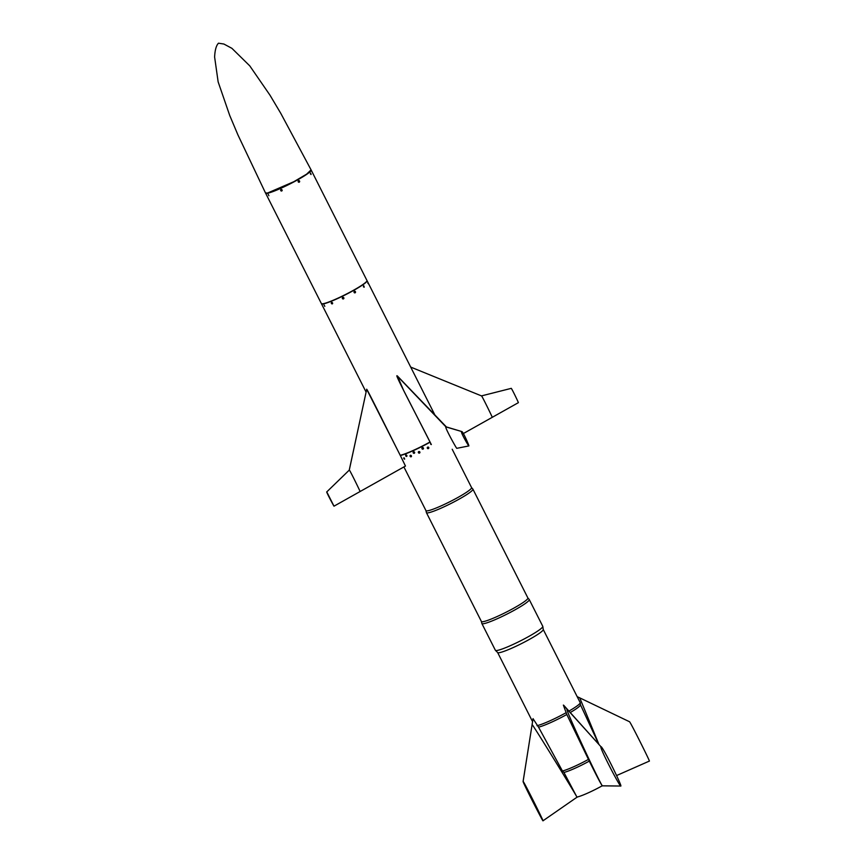 <?xml version="1.0" encoding="UTF-8"?>
<svg xmlns="http://www.w3.org/2000/svg" width="864" height="864" viewBox="0 0 864 864"><rect width="100%" height="100%" fill="white"/><g stroke="black" fill="none" stroke-linecap="round" stroke-linejoin="round"><path stroke-width="1.3" d="M265.572 193.093L321.365 303.556A25.542 2.819 -26.8 0 0 323.438 303.664A25.542 2.819 -26.8 0 0 349.693 292.345A25.542 2.819 -26.8 0 0 366.962 280.519L311.17 170.068A25.542 2.819 153.2 0 1 293.9 181.894A25.542 2.819 153.2 0 1 267.646 193.212A25.542 2.819 153.2 0 1 265.572 193.093A25.542 2.819 153.2 0 1 265.54 192.996M431.341 444.56L430.704 443.362A0.799 0.745 78.7 0 0 431.341 444.56L430.099 442.184A25.542 2.819 153.2 0 1 400.324 455.49L405.464 466.052L360.104 491.519C360.148 491.216 349.132 468.601 349.283 470.102L349.24 470.146M533.045 718.697L538.531 727.142L562.442 770.99L563.933 772.438L576.936 797.083A21.524 2.376 153.2 0 0 602.305 785.754C600.761 784.231 592.877 768.236 589.28 761.119A22.442 2.473 153.2 0 1 563.933 772.438M576.968 797.224L542.992 820.8C544.169 822.096 523.627 780.894 523.12 781.466C522.169 781.186 543.197 822.29 542.981 820.8L576.968 797.234C579.031 799.697 532.354 723.676 532.105 724.604L532.094 724.669M523.12 781.466L532.105 724.604L523.087 781.51M580.435 704.743A24.818 2.743 153.2 0 1 580.468 704.84L580.219 702.724A25.542 2.819 153.2 0 0 580.187 702.616L543.251 629.5A25.542 2.819 153.2 0 1 543.262 629.554A25.542 2.819 153.2 0 1 525.55 641.498A25.542 2.819 153.2 0 1 499.705 652.612A25.542 2.819 153.2 0 1 497.686 652.579L495.439 650.354A26.546 2.927 153.2 0 1 495.374 650.268L481.853 623.506A26.546 2.927 153.2 0 1 481.831 623.419L481.388 621.454M589.28 761.119L566.806 714.506L563.371 705.089L564.538 706.374M566.255 712.627A25.542 2.819 153.2 0 1 537.008 725.695M566.806 714.506A24.818 2.743 153.2 0 1 538.531 727.142M588.643 759.283A23.177 2.56 153.2 0 1 562.442 770.99M567.994 710.208L566.946 709.042C564.98 709.096 602.694 789.134 602.489 785.83L620.806 786.035C622.555 786.834 602.294 745.394 600.934 746.701C599.152 747.166 620.46 788.011 620.806 786.035L602.456 785.84M563.782 705.348L600.934 746.701L563.371 705.089M492.286 417.312L463.396 433.523L492.275 417.312C492.318 417.02 481.313 394.394 481.464 395.896L410.692 367.081L481.464 395.896L511.175 388.379C511.261 387.342 518.476 402.451 518.389 402.656L492.275 417.312L518.389 402.656M360.104 491.519L334.001 506.174L326.786 491.897C325.76 491.076 333.731 506.034 333.99 506.174L405.464 466.052L401.522 457.877M400.907 456.678C388.811 432.799 366.001 386.694 366.703 389.318L400.324 455.49M326.786 491.897L349.261 470.113L326.786 491.897M428.404 448.567A0.799 0.788 94.2 0 0 428.101 447.055A0.799 0.788 94.2 0 0 427.259 447.79A0.799 0.788 94.2 0 0 428.404 448.567L427.334 448.222L428.08 447.044M421.988 448.718C422.874 447.25 423.23 447.368 423.068 449.075A0.799 0.799 160.9 0 0 423.468 448.103A0.799 0.799 160.9 0 0 422.442 447.606A0.799 0.799 160.9 0 0 421.945 448.621A0.799 0.799 160.9 0 0 423.068 449.075M418.424 452.671C419.299 451.246 419.656 451.364 419.494 453.049A0.799 0.778 -144 0 0 419.591 451.699A0.799 0.778 -144 0 0 418.532 452.833A0.799 0.778 -144 0 0 419.494 453.049M410.162 456.322C410.864 455.047 411.188 455.198 411.134 456.786M403.801 457.801L404.622 459.194L403.79 457.812M403.801 458.622C404.158 457.574 404.417 457.769 404.579 459.205M413.23 452.844C414.04 451.483 414.385 451.624 414.266 453.265M405.864 455.015L405.864 455.015A0.799 0.562 -122.9 0 0 406.728 456.376L406.739 456.365A0.799 0.562 -122.9 0 0 405.853 455.026L405.853 455.026M405.778 455.879C406.318 454.712 406.609 454.885 406.663 456.397M446.537 427.086L445.964 426.913C444.074 426.19 456.278 448.286 456.786 448.33L468.871 445.921C469.163 445.532 462.38 430.045 461.657 431.644C460.004 431.384 468.407 445.964 468.871 445.921L456.764 448.33M430.099 442.184L403.639 390.431L397.397 375.98M446.224 426.892L461.992 431.611L445.964 426.913L397.03 375.775C394.546 373.939 418.727 419.44 430.715 443.362M580.219 702.724A25.542 2.819 153.2 0 1 568.847 711.158M580.468 704.84A24.818 2.743 153.2 0 1 570.272 712.53M579.744 697.874L629.543 721.753L577.163 696.632L579.744 697.874L598.73 743.915M629.51 721.742C630.018 721.17 650.56 762.361 649.372 761.076L616.561 775.559L649.372 761.076M299.236 182.164A0.799 0.745 78.7 0 0 298.717 180.662A0.799 0.745 78.7 0 0 298.145 181.602A0.799 0.745 78.7 0 0 299.236 182.164M298.21 181.818C298.976 180.349 299.322 180.457 299.225 182.174L298.21 181.818M355.115 292.799A0.799 0.745 78.7 0 0 354.596 291.298A0.799 0.745 78.7 0 0 354.035 292.226A0.799 0.745 78.7 0 0 355.115 292.799L354.089 292.453C354.866 290.974 355.201 291.092 355.115 292.799M411.124 456.786A0.799 0.659 -125.9 0 0 411.296 455.684A0.799 0.659 -125.9 0 0 410.184 456.397A0.799 0.659 -125.9 0 0 411.124 456.786M311.083 174.496L310.403 173.048L311.083 174.496M310.457 174.01C310.489 172.8 310.694 172.962 311.072 174.506L310.457 174.01L311.072 174.506M268.898 195.718L268.186 194.281M281.761 190.966A0.799 0.734 -131.1 0 0 281.945 189.767A0.799 0.734 -131.1 0 0 280.778 190.642A0.799 0.734 -131.1 0 0 281.761 190.966C281.88 189.324 281.534 189.184 280.735 190.544M414.256 453.265A0.799 0.734 -131.1 0 0 414.45 452.066A0.799 0.734 -131.1 0 0 413.273 452.952A0.799 0.734 -131.1 0 0 414.256 453.265M332.359 303.836A0.799 0.626 -124.7 0 0 331.538 302.465A0.799 0.626 -124.7 0 0 332.359 303.836C332.392 302.27 332.078 302.108 331.43 303.35M324.778 306.353L324.022 304.938L324.778 306.353M324.022 304.938L324.81 306.342M343.462 298.879A0.799 0.788 -153.8 0 0 343.451 297.454A0.799 0.788 -153.8 0 0 342.544 298.717A0.799 0.788 -153.8 0 0 343.462 298.879C343.634 297.184 343.267 297.065 342.392 298.501M364.198 287.237L363.539 285.779L364.198 287.237L363.409 286.816C363.744 285.487 364.003 285.628 364.187 287.237L363.409 286.816M368.248 283.694L367.826 283.1M366.995 280.616A25.542 2.819 153.2 0 1 367.06 280.692A25.542 2.819 153.2 0 1 349.79 292.518A25.542 2.819 153.2 0 1 323.536 303.847A25.542 2.819 153.2 0 1 321.451 303.728A25.542 2.819 153.2 0 1 321.419 303.631M400.226 455.306A25.542 2.819 -26.8 0 0 430.002 442.001M267.559 193.039L293.814 181.71L306.666 174.128L311.083 169.884L280.735 113.27L270.011 95.224L249.772 65.869L231.908 48.33L223.884 44.032L218.473 43.2C216.216 45.522 214.931 50.144 214.618 57.056L218.138 81.853L229.759 115.56L237.924 134.903L265.475 192.92L267.559 193.039M527.882 597.964L529.211 599.486A26.546 2.927 153.2 0 1 529.254 599.562A26.546 2.927 153.2 0 1 511.304 611.852A26.546 2.927 153.2 0 1 484.013 623.624A26.546 2.927 153.2 0 1 481.853 623.506M527.861 597.931A26.05 2.873 153.2 0 1 527.904 598.007A26.05 2.873 153.2 0 1 510.289 610.06A26.05 2.873 153.2 0 1 483.527 621.605A26.05 2.873 153.2 0 1 481.399 621.486L426.416 512.644A26.05 2.873 153.2 0 1 426.395 512.568L425.952 510.592A25.542 2.819 153.2 0 0 425.963 510.635A25.542 2.819 153.2 0 0 428.047 510.743A25.542 2.819 153.2 0 0 454.302 499.424A25.542 2.819 153.2 0 0 471.571 487.598A25.542 2.819 153.2 0 0 471.528 487.534M529.254 599.562L542.776 626.324A26.546 2.927 153.2 0 1 542.808 626.432A26.546 2.927 153.2 0 1 524.394 638.842A26.546 2.927 153.2 0 1 497.534 650.387A26.546 2.927 153.2 0 1 495.439 650.354M471.55 487.566L472.878 489.089A26.05 2.873 153.2 0 1 472.921 489.154A26.05 2.873 153.2 0 1 455.306 501.217A26.05 2.873 153.2 0 1 428.544 512.762A26.05 2.873 153.2 0 1 426.416 512.644M533.056 718.632L532.105 724.604L533.045 718.654M349.24 470.156L366.692 389.34L349.283 470.102M398.002 376.79L397.03 375.775M403.898 466.927L425.963 510.635M497.653 652.536L532.57 721.678M481.453 395.906L511.175 388.379M397.375 375.97L446.612 427.162M598.547 743.72L580.457 704.786M321.451 303.728L366.098 392.105M367.06 280.692L434.927 415.055M543.262 629.554L542.808 626.432M452.196 449.237L471.571 487.598M472.921 489.154L527.904 598.007"/></g></svg>
